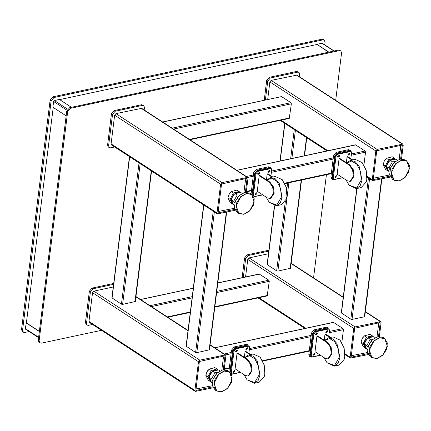 <?xml version="1.0" encoding="UTF-8"?>
<svg xmlns="http://www.w3.org/2000/svg" width="431" height="431" viewBox="0 0 431 431"><rect width="100%" height="100%" fill="white"/><g stroke="black" fill="none" stroke-linecap="round" stroke-linejoin="round"><path stroke-width="0.65" d="M212.402 385.767L195.992 388.999M223.026 356.211L223.344 357.757L221.803 370.116M206.988 371.797L207.801 370.552M234.512 208.254L218.102 211.486M245.137 178.698L245.454 180.244L243.914 192.603M229.098 194.284L229.912 193.04M226.631 212.138L209.482 349.816L196.816 352.693L195.609 352.499L186.057 346.131L203.642 204.935M249.511 347.149L248.811 345.193L247.561 345.005L235.234 347.645L232.621 350.748L229.955 372.163M231.528 374.318L240.606 372.411M248.811 345.193L246.516 344.326L234.189 346.966L231.582 350.069L228.92 371.42M271.622 169.636L270.921 167.686L269.671 167.492L257.339 170.132L254.732 173.235L252.065 194.65M253.638 196.805L262.716 194.898M270.921 167.686L268.626 166.813L256.3 169.453L253.692 172.556L251.031 193.907M235.148 201.66L239.458 195.259M232.115 197.57L234.081 194.521M234.329 205.328L233.624 204.87L231.495 199.871L232.099 197.608L234.152 194.451L235.024 193.648L240.681 192.425L242.125 193.368M239.798 194.963L237.19 195.054L233.677 201.288L234.733 202.979M237.19 195.054L235.024 193.648M233.677 201.288L231.495 199.871M232.767 203.513L231.307 200.771L231.479 198.519L233.316 194.968L235.762 193.013L238.429 192.485M239.819 192.42L239.13 191.466L233.386 193.013L230.089 199.332L232.53 204.105L230.391 202.71L227.961 197.948L228.915 194.645L230.267 192.619M232.53 204.105L233.117 204.089M231.479 198.519L233.316 194.968M235.762 193.013L237.761 192.463M232.665 203.437L231.307 200.771M228.915 194.645L231.248 191.617L236.964 190.055L239.13 191.466M227.961 197.948L230.089 199.332M233.386 193.013L231.248 191.617M213.038 379.172L217.348 372.772M210.005 375.083L211.971 372.028M212.219 382.841L211.513 382.383L209.385 377.384L209.989 375.115L212.041 371.958L212.914 371.156L218.571 369.938L220.015 370.875M217.687 372.47L215.08 372.567L211.567 378.801L212.623 380.492M215.08 372.567L212.914 371.156M211.567 378.801L209.385 377.384M210.657 381.026L209.197 378.278L209.369 376.026L211.206 372.476L213.652 370.525L216.319 369.997M217.709 369.927L217.019 368.979L211.276 370.525L207.979 376.839L210.42 381.618L208.281 380.223L205.851 375.46L206.805 372.158L208.157 370.127M210.42 381.618L211.007 381.602M209.369 376.026L211.206 372.476M213.652 370.525L215.651 369.976M210.554 380.95L209.197 378.278M206.805 372.158L209.137 369.13L214.853 367.568L217.019 368.979M205.851 375.46L207.979 376.839M211.276 370.525L209.137 369.13M66.18 115.885L52.894 107.227L53.606 101.484L54.392 100.558L59.413 99.48L71.438 107.314M92.514 324.462L88.474 325.33L87.224 325.136L86.178 324.457L85.473 322.528L89.373 291.2L91.981 288.102L113.671 283.453M113.552 284.379L93.026 288.781L91.981 288.102M89.373 291.2L90.418 291.879L93.026 288.781M90.418 291.879L86.512 323.207L85.473 322.528M87.224 325.136L86.512 323.207M114.624 146.949L110.584 147.817L109.334 147.623L108.289 146.944L107.583 145.015L111.484 113.692L114.091 110.589L141.487 104.722L143.776 105.59L144.487 107.518L144.18 109.975M141.487 104.722L142.526 105.401L115.136 111.268L114.091 110.589M111.484 113.692L112.529 114.371L115.136 111.268M112.529 114.371L108.623 145.694L107.583 145.015M109.334 147.623L108.623 145.694M142.526 105.401L143.776 105.59M38.558 337.662L25.531 329.176L25.321 328.6L26.264 322.803L39.345 331.326M26.038 322.857L39.323 331.509M151.561 171.01L135.307 301.501L122.641 304.372L121.434 304.184L111.882 297.816L129.467 156.62M234.83 209.364L218.021 212.919L221.523 184.015L246.796 178.342M246.279 192.183L248.003 178.337L247.653 177.373L221.917 182.658L220.613 184.209L217.035 212.925L217.391 213.889L235.251 210.29M247.653 177.373L141.686 108.348L115.95 113.633L114.646 115.185L111.069 143.9L111.424 144.864L217.391 213.889M245.384 192.258L247.092 178.531M212.72 386.876L195.911 390.432L199.413 361.523L224.686 355.855M224.168 369.696L225.892 355.85L225.542 354.885L199.806 360.171L198.502 361.722L194.925 390.438L195.281 391.402L213.14 387.803M113.229 286.992L93.839 291.146L92.536 292.697L88.958 321.413L89.314 322.377L195.281 391.402M223.274 369.771L224.982 356.044M367.627 352.493L351.217 355.731M378.256 322.938L378.569 324.489L377.028 336.843M362.212 338.529L363.026 337.284M390.373 168.392L394.683 161.991M387.34 164.303L389.312 161.248M389.559 172.061L388.848 171.603L386.72 166.603L387.324 164.335L389.376 161.178L390.249 160.375L395.906 159.158L397.35 160.095M395.022 161.69L392.415 161.787L388.902 168.02L389.958 169.712M392.415 161.787L390.249 160.375M388.902 168.02L386.72 166.603M368.263 345.904L372.573 339.499M365.229 341.81L367.201 338.761M367.449 349.573L366.738 349.115L364.61 344.11L365.213 341.848L367.266 338.691L368.139 337.888L373.796 336.665L375.239 337.608M372.912 339.202L370.304 339.299L366.792 345.533L367.848 347.224M370.304 339.299L368.139 337.888M366.792 345.533L364.61 344.11M301.522 180.018L290.532 268.233L277.866 271.104L276.659 270.91L267.107 264.548L274.423 205.786M387.992 170.245L386.532 167.497L386.704 165.245L388.546 161.695L390.987 159.745L393.654 159.217M395.044 159.147L394.354 158.199L388.611 159.745L385.314 166.059L387.755 170.838L385.616 169.442L383.191 164.68L384.134 161.393L385.492 159.346M387.755 170.838L388.342 170.821M386.704 165.245L388.546 161.695M390.987 159.745L392.986 159.195M387.889 170.17L386.532 167.497M384.145 161.377L386.472 158.349L392.188 156.787L394.354 158.199M383.191 164.68L385.314 166.059M388.611 159.745L386.472 158.349M389.737 174.986L373.327 178.218M400.367 145.43L400.679 146.976L399.138 159.335M384.323 161.016L385.136 159.772M329.408 330.022L328.702 328.072L327.452 327.878L315.126 330.523L312.518 333.621L309.851 355.025L310.562 356.96L311.812 357.148L320.502 355.284M328.702 328.072L326.412 327.199L314.086 329.844L311.478 332.942L308.812 354.347L309.517 356.281L310.562 356.96M328.928 52.124L316.904 44.291L328.605 52.194M316.904 44.291L322.302 43.272L334.17 51.003M365.881 347.758L364.421 345.01L364.594 342.758L366.436 339.208L368.877 337.252L371.544 336.73M365.644 348.345L363.505 346.955L361.081 342.187L362.024 338.906L364.362 335.862L370.078 334.3L372.244 335.711L366.501 337.252L363.204 343.572L365.644 348.345L366.231 348.334M364.594 342.758L366.436 339.208M368.877 337.252L370.875 336.703M362.029 338.901L363.381 336.859M365.779 347.682L364.421 345.01M372.934 336.659L372.244 335.711M361.081 342.187L363.204 343.572M366.501 337.252L364.362 335.862M381.855 178.87L364.707 316.548L364.367 316.78L352.041 319.419L350.839 319.226L341.282 312.863L356.766 188.562M264.251 100.175L266.708 80.419L269.316 77.321L296.711 71.449L299.001 72.322L299.712 74.251L299.405 76.702M296.711 71.449L297.751 72.128L270.361 78L269.316 77.321M266.708 80.419L267.753 81.098L270.361 78M267.753 81.098L265.404 99.927M297.751 72.128L299.001 72.322M390.06 176.096L373.246 179.652L376.753 150.742L402.026 145.075M401.509 158.915L403.233 145.069L402.877 144.105L377.141 149.39L375.837 150.942L372.26 179.657L372.616 180.621L390.475 177.022M402.877 144.105L296.911 75.08L271.174 80.365L269.871 81.917L267.689 99.442M400.609 158.991L402.317 145.263M242.141 277.688L244.598 257.932L247.205 254.834L268.896 250.185M268.777 251.111L248.251 255.513L247.205 254.834M244.598 257.932L245.643 258.611L248.251 255.513M245.643 258.611L243.294 277.44M367.95 353.603L351.136 357.164L354.643 328.255L379.916 322.582M379.399 336.428L381.123 322.582L380.767 321.618L355.031 326.903L353.727 328.449L350.15 357.164L350.505 358.129L368.365 354.53M268.454 253.724L249.064 257.878L247.76 259.43L245.578 276.95M378.499 336.503L380.207 322.776M351.518 152.515L350.812 150.559L349.563 150.371L337.236 153.01L334.628 156.108L331.962 177.518L332.673 179.447L333.923 179.635L342.613 177.777M350.812 150.559L348.523 149.692L336.196 152.332L333.589 155.429L330.922 176.839L331.628 178.768L332.673 179.447M162.589 121.968L281.567 96.587L290.947 102.702L291.372 103.823L289.276 118.428L189.866 139.73M217.817 282.903L259.176 274.035L268.836 280.209L269.262 281.335L267.166 295.935L214.794 307.163M363.947 164.965L365.547 152.138L365.122 151.017L355.462 144.843L236.764 170.283M341.837 342.478L343.437 329.65L343.011 328.53L333.352 322.356L214.654 347.795M324.737 44.862L325.066 42.216L324.29 40.094L322.916 39.878L54.01 97.514L51.138 100.924L22.59 330.124L23.371 332.247L24.745 332.457L29.125 331.52M53.218 107.443L26.383 322.884M316.882 44.479L59.618 99.615M335.674 100.326L341.573 52.965L340.792 50.842L339.418 50.632L70.512 108.262L67.645 111.672L39.097 340.873L38.224 340.307L39.005 342.429L41.247 343.205L101.474 330.297M38.224 340.307L66.773 111.106L67.645 111.672M70.512 108.262L69.644 107.696L66.773 111.106M69.644 107.696L338.55 50.066L339.418 50.632M340.792 50.842L338.55 50.066M313.563 277.839L326.412 174.679M39.097 340.873L39.873 342.995M324.29 40.094L323.25 39.415L321.871 39.199L322.916 39.878M54.01 97.514L52.965 96.835L321.871 39.199M22.59 330.124L21.55 329.446L22.326 331.568L23.371 332.247M21.55 329.446L50.098 100.245L51.138 100.924M52.965 96.835L50.098 100.245M282.219 179.646L286.313 187.329L287.051 195.96L286.373 199.014L286.944 196.283L286.173 187.296L282.219 179.646L275.231 176.511L270.436 177.54L275.021 178.553L279.18 183.116L282.149 197.312L280.204 203.033L276.486 205.765L269.203 202.29L276.777 205.027L281.346 197.182L280.646 188.692L276.971 181.397L271.751 178.132L267.021 180.174M266.864 180.072L270.436 177.54M266.148 197.134L269.203 202.29M276.486 205.765L281.281 204.741L286.373 199.014M269.256 182.227L269.941 182.076L273.34 186.774L274.181 193.303L270.781 198.379L270.097 198.524L273.491 193.449L272.656 186.919L269.256 182.227L259.182 175.665L257.232 191.326L267.306 197.888L270.097 198.524M269.941 182.076L259.866 175.514L259.182 175.665M272.128 177.179L267.172 173.952L266.444 179.797M272.812 177.028L267.856 173.801L267.172 173.952M267.974 171.506L268.276 172.325L269.914 171.091L269.617 170.272L267.974 171.506M268.012 171.969L269.219 170.638L269.186 170.175M255.168 194.069L255.47 194.887L257.108 193.654L256.806 192.835L255.168 194.069M255.206 194.532L256.413 193.201L256.375 192.738M257.706 173.709L258.002 174.528L259.645 173.289L259.343 172.47L257.706 173.709M257.743 174.172L258.95 172.836L258.912 172.373M270.937 175.81L271.638 170.213L271.142 168.86L270.447 168.408L269.569 168.273L257.242 170.918L255.421 173.09L252.755 194.494L253.25 195.846L254.818 196.428L262.533 194.78M271.142 168.86L270.264 168.726L257.937 171.371L256.116 173.542L253.45 194.947L253.94 196.299M362.115 162.525L366.21 170.207L366.948 178.833L366.269 181.893L366.84 179.161L366.07 170.17L362.115 162.525L355.128 159.389L350.333 160.413L354.912 161.431L359.071 165.994L362.045 180.185L360.1 185.906L356.383 188.643L349.099 185.168L356.669 187.905L361.243 180.056L360.542 171.57L356.868 164.27L351.648 161.011L346.917 163.053M346.756 162.95L350.333 160.413M346.045 180.007L349.099 185.168M356.383 188.643L361.178 187.614L366.269 181.893M349.153 165.1L349.837 164.954L353.237 169.647L354.072 176.182L350.678 181.252L349.994 181.403L353.388 176.327L352.553 169.798L349.153 165.1L339.078 158.538L337.128 174.199L347.203 180.761L349.994 181.403M349.837 164.954L339.763 158.392L339.078 158.538M352.019 160.052L347.068 156.825L346.341 162.676M352.709 159.906L347.752 156.679L347.068 156.825M347.871 154.384L348.173 155.203L349.81 153.964L349.514 153.145L347.871 154.384M347.909 154.848L349.115 153.511L349.078 153.048M335.065 176.947L335.361 177.766L337.004 176.527L336.703 175.708L335.065 176.947M335.102 177.41L336.309 176.074L336.272 175.611M337.597 156.582L337.899 157.401L339.542 156.167L339.24 155.349L337.597 156.582M337.635 157.046L338.847 155.715L338.809 155.252M350.834 158.689L351.534 153.091L351.039 151.739L350.344 151.286L349.466 151.152L337.139 153.792L335.313 155.963L332.646 177.367L333.141 178.72L334.715 179.307L342.424 177.653M351.039 151.739L350.161 151.604L337.834 154.244L336.008 156.415L333.341 177.82L333.836 179.172M340.005 340.032L344.1 347.72L344.838 356.345L344.159 359.406L344.73 356.669L343.96 347.682L340.005 340.032L333.018 336.897L328.223 337.926L332.802 338.944L336.961 343.502L339.935 357.698L337.99 363.419L334.273 366.156L326.989 362.681L334.558 365.418L339.132 357.568L338.432 349.083L334.758 341.783L329.537 338.518L324.807 340.565M324.645 340.458L328.223 337.926M323.934 357.52L326.989 362.681M334.273 366.156L339.068 365.127L344.159 359.406M327.043 342.613L327.727 342.467L331.127 347.16L331.962 353.689L328.567 358.764L327.883 358.91L331.277 353.84L330.442 347.305L327.043 342.613L316.968 336.051L315.018 351.712L325.093 358.274L327.883 358.91M327.727 342.467L317.652 335.905L316.968 336.051M329.909 337.565L324.958 334.337L324.231 340.188M330.599 337.419L325.642 334.192L324.958 334.337M325.761 331.892L326.062 332.716L327.7 331.477L327.404 330.658L325.761 331.892M325.798 332.36L327.005 331.024L326.967 330.561M312.954 354.454L313.251 355.279L314.894 354.04L314.592 353.221L312.954 354.454M312.992 354.923L314.199 353.587L314.161 353.124M315.487 334.095L315.788 334.914L317.431 333.68L317.13 332.861L315.487 334.095M315.524 334.558L316.737 333.228L316.699 332.764M328.724 336.196L329.424 330.599L328.928 329.252L328.233 328.799L327.355 328.664L315.029 331.304L313.202 333.475L310.535 354.88L311.031 356.232L312.604 356.82L320.314 355.166M328.928 329.252L328.05 329.117L315.724 331.757L313.897 333.928L311.23 355.333L311.726 356.685M260.108 357.159L264.203 364.841L264.941 373.472L264.262 376.527L264.833 373.796L264.063 364.804L260.108 357.159L253.121 354.023L248.326 355.052L252.911 356.065L257.07 360.628L260.038 374.825L258.094 380.546L254.376 383.278L247.092 379.803L254.667 382.539L259.236 374.695L258.535 366.205L254.861 358.91L249.641 355.645L244.91 357.687M244.754 357.585L248.326 355.052M244.038 374.647L247.092 379.803M254.376 383.278L259.171 382.249L264.262 376.527M247.146 359.734L247.83 359.589L251.23 364.281L252.07 370.816L248.671 375.891L247.987 376.037L251.381 370.962L250.546 364.432L247.146 359.734L237.072 353.172L235.121 368.839L245.196 375.401L247.987 376.037M247.83 359.589L237.756 353.027L237.072 353.172M250.018 354.686L245.061 351.459L244.334 357.31M250.702 354.541L245.745 351.313L245.061 351.459M245.864 349.018L246.166 349.837L247.803 348.604L247.507 347.779L245.864 349.018M245.902 349.482L247.114 348.151L247.076 347.682M233.058 371.581L233.36 372.4L234.997 371.166L234.696 370.342L233.058 371.581M233.096 372.045L234.302 370.714L234.265 370.245M235.595 351.217L235.892 352.041L237.535 350.802L237.233 349.983L235.595 351.217M235.633 351.685L236.84 350.349L236.802 349.886M248.827 353.323L249.527 347.725L249.032 346.373L248.337 345.921L247.459 345.786L235.132 348.431L233.311 350.597L230.644 372.007L231.14 373.354L232.708 373.941L240.423 372.287M249.032 346.373L248.154 346.238L235.827 348.884L234.006 351.049L231.339 372.459L231.835 373.806M186.23 346.389L203.836 205.059M213.216 211.168L195.609 352.499M196.816 352.693L214.352 211.912M226.313 212.208L209.143 350.047M232.621 350.748L231.582 350.069M235.234 347.645L234.189 346.966M247.561 345.005L246.516 344.326M254.732 173.235L253.692 172.556M257.339 170.132L256.3 169.453M269.671 167.492L268.626 166.813M253.186 205.711L254.225 198.896L251.418 194.16L246.413 193.39L240.762 196.568L236.797 202.559L236.048 209.046L238.812 213.512L243.811 214.277L250.099 210.457M243.919 214.202L238.763 213.302L236.183 205.824L240.821 196.8L246.484 193.578L251.639 194.483L254.22 201.956L249.581 210.98L243.919 214.202M238.569 196.191L235.477 200.938M244.851 192.371L239.2 195.55L235.234 201.541L234.486 208.028L237.249 212.494L234.459 207.995L235.197 201.519L239.157 195.539L244.803 192.361L249.856 193.142L244.851 192.371M231.081 383.224L232.115 376.403L229.308 371.667L224.303 370.902L218.652 374.081L214.686 380.072L213.938 386.553L216.701 391.019L221.706 391.79M221.809 391.714L216.653 390.809L214.072 383.337L218.711 374.313L224.373 371.091L229.529 371.996L232.11 379.469L227.476 388.493L221.809 391.714M216.459 373.704L213.367 378.45M222.741 369.884L217.089 373.063L213.124 379.054L212.375 385.535L215.139 390.001L212.348 385.508L213.086 379.027L217.046 373.052L222.692 369.873L227.746 370.649L222.741 369.884M221.787 391.768L227.988 387.97M54.392 100.558L67.581 109.151M53.606 101.484L67.004 110.212M38.607 337.252L25.321 328.6M112.055 298.069L129.656 156.744M139.041 162.853L121.434 304.184M122.641 304.372L140.177 163.591M151.276 170.821L134.968 301.732M141.061 108.251L247.028 177.276M221.917 182.658L115.95 113.633M217.035 212.925L111.069 143.9M114.646 115.185L220.613 184.209M135.889 296.803L187.975 330.728M210.069 345.118L224.917 354.788M199.806 360.171L93.839 291.146M194.925 390.438L88.958 321.413M92.536 292.697L198.502 361.722M267.279 264.801L274.628 205.819M280.215 160.968L284.886 123.476M294.265 129.586L290.634 158.737M287.612 182.997L286.809 189.441M285.306 201.514L276.659 270.91M277.866 271.104L288.872 182.728M291.895 158.468L295.402 130.324M306.5 137.554L304.221 155.823M301.204 180.083L290.192 268.465M308.812 354.347L309.851 355.025M312.518 333.621L311.478 332.942M315.126 330.523L314.086 329.844M327.452 327.878L326.412 327.199M333.95 51.052L321.925 43.219M341.454 313.116L356.976 188.514M368.44 177.901L350.839 319.226M352.041 319.419L369.577 178.639M381.537 178.935L364.367 316.78M408.416 172.443L409.45 165.623L406.643 160.887L401.644 160.122L395.992 163.301L392.021 169.291L391.278 175.773L394.036 180.239L399.041 181.009M399.144 180.934L393.988 180.029L391.413 172.556L396.046 163.532L401.714 160.31L406.864 161.216L409.445 168.688L404.811 177.712L399.144 180.934M393.794 162.923L390.702 167.67M400.076 159.104L394.424 162.282L390.459 168.273L389.71 174.754L392.474 179.221L389.683 174.727L390.427 168.246L394.381 162.271L400.033 159.093L405.081 159.869L400.076 159.104M399.122 180.988L405.323 177.189M296.286 74.983L402.252 144.008M377.141 149.39L271.174 80.365M372.26 179.657L367.093 176.29M327.889 150.753L280.99 120.201M269.871 81.917L375.837 150.942M386.305 349.956L387.34 343.135L384.533 338.4L379.533 337.635L373.882 340.813L369.911 346.804L369.168 353.285L371.926 357.752L376.931 358.517M377.033 358.447L371.878 357.541L369.302 350.064L373.936 341.045L379.603 337.823L384.754 338.723L387.334 346.201L382.701 355.225L377.033 358.447M371.684 340.431L368.591 345.177M377.965 336.616L372.314 339.795L368.349 345.786L367.6 352.267L370.364 356.733L367.573 352.24L368.316 345.759L372.271 339.784L377.922 336.606L382.97 337.381L377.965 336.616M377.012 358.5L383.213 354.702M291.119 263.53L343.2 297.455M365.294 311.845L380.142 321.521M355.031 326.903L249.064 257.878M350.15 357.164L344.983 353.797M305.778 328.266L258.88 297.713M247.76 259.43L353.727 328.449M330.922 176.839L331.962 177.518M334.628 156.108L333.589 155.429M337.236 153.01L336.196 152.332M349.563 150.371L348.523 149.692M162.735 122.059L281.567 96.587M290.947 102.702L172.114 128.169M173.515 129.084L291.372 103.823M289.616 117.916L189.365 139.407M267.506 295.429L214.848 306.716M190.308 311.974L167.255 316.914M140.625 299.572L193.26 288.291M217.8 283.027L259.457 274.1M268.836 280.209L216.761 291.372M192.221 296.63L150.004 305.681M151.405 306.592L192.064 297.88M216.604 292.617L269.262 281.335M331.374 173.181L284.675 183.191M251.483 190.308L246.376 191.402M247.69 177.4L253.234 176.209M271.374 172.325L333.131 159.087M351.27 155.198L365.547 152.138M365.122 151.017L351.427 153.953M333.287 157.838L271.53 171.075M253.39 174.964L246.29 176.484M236.91 170.374L355.742 144.908M309.264 350.694L262.565 360.704M229.373 367.815L224.265 368.909M225.58 354.912L231.124 353.722M249.263 349.832L311.02 336.595M329.16 332.71L343.437 329.65M343.011 328.53L329.316 331.466M311.177 335.35L249.42 348.587M231.28 352.472L224.179 353.996M214.8 347.887L333.632 322.415M269.569 168.273L270.264 168.726M257.242 170.918L257.937 171.371M255.421 173.09L256.116 173.542M252.755 194.494L253.45 194.947M349.466 151.152L350.161 151.604M337.139 153.792L337.834 154.244M335.313 155.963L336.008 156.415M332.646 177.367L333.341 177.82M327.355 328.664L328.05 329.117M315.029 331.304L315.724 331.757M313.202 333.475L313.897 333.928M310.535 354.88L311.23 355.333M247.459 345.786L248.154 346.238M235.132 348.431L235.827 348.884M233.311 350.597L234.006 351.049M230.644 372.007L231.339 372.459M237.249 212.494L238.812 213.512L243.86 214.288L249.511 211.109L253.466 205.134L254.204 198.653L251.418 194.16L249.856 193.142M215.139 390.001L216.701 391.019L221.749 391.801L227.401 388.622L231.355 382.642L232.093 376.166L229.308 371.667L227.746 370.649M225.542 354.885L210.102 344.827M188.013 330.437L135.927 296.512M304.539 155.758L306.786 137.742M279.999 161.016L284.692 123.347M392.474 179.221L394.036 180.239L399.084 181.02L404.736 177.841L408.69 171.861L409.434 165.385L406.643 160.887L405.081 159.869M372.616 180.621L367.083 177.017M327.043 150.936L280.139 120.384M370.364 356.733L371.926 357.752L376.974 358.527L382.626 355.354L386.58 349.374L387.324 342.893L384.533 338.4L382.97 337.381M380.767 321.618L365.326 311.559M343.238 297.169L291.151 263.244M350.505 358.129L344.972 354.53M304.932 328.444L258.029 297.896M190.254 312.421L167.756 317.243M193.277 288.161L140.479 299.475M246.322 191.849L251.424 190.755M284.875 183.584L331.32 173.628M224.212 369.356L229.314 368.263M262.765 361.092L309.21 351.141"/></g></svg>
